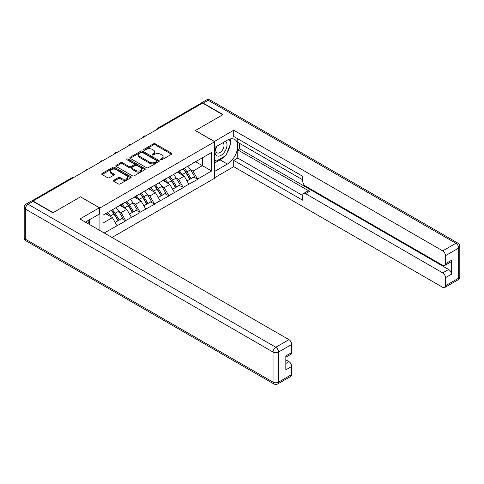 <?xml version="1.0" encoding="UTF-8"?>
<svg xmlns="http://www.w3.org/2000/svg" width="484" height="484" viewBox="0 0 484 484"><rect width="100%" height="100%" fill="white"/><g stroke="black" fill="none" stroke-linecap="round" stroke-linejoin="round"><path stroke-width="0.73" d="M160.676 159.805A0.895 0.514 0 0 0 161.94 159.805L171.542 154.257A1.277 0.738 0 0 0 171.917 153.737A1.277 0.738 0 0 0 171.542 153.216L155.273 143.821A1.277 0.738 0 0 0 153.47 143.821L143.863 149.368A0.895 0.514 0 0 0 143.603 149.731A0.895 0.514 0 0 0 143.863 150.1A0.895 0.514 0 0 0 145.133 150.1L146.374 149.381A4.09 2.359 0 0 1 152.157 149.381L153.513 150.161A4.09 2.359 0 0 1 154.711 151.831A4.09 2.359 0 0 1 153.513 153.501L152.272 154.221A0.895 0.514 0 0 0 152.006 154.584A0.895 0.514 0 0 0 152.272 154.953A0.895 0.514 0 0 0 153.537 154.953L154.777 154.233A4.09 2.359 0 0 1 160.561 154.233L161.916 155.013A4.09 2.359 0 0 1 163.114 156.683A4.09 2.359 0 0 1 161.916 158.353L160.676 159.073A0.895 0.514 0 0 0 160.416 159.436A0.895 0.514 0 0 0 160.676 159.805L160.676 159.073M113.794 180.248A1.277 0.738 0 0 0 113.419 180.768A1.277 0.738 0 0 0 113.794 181.288L118.356 183.926A1.277 0.738 0 0 0 120.165 183.926L130.831 177.767A1.277 0.738 0 0 0 131.2 177.247A1.277 0.738 0 0 0 130.831 176.721L114.563 167.331A1.277 0.738 0 0 0 112.754 167.331L102.088 173.49A1.277 0.738 0 0 0 101.713 174.01A1.277 0.738 0 0 0 102.088 174.53L107.599 177.713A1.277 0.738 0 0 0 109.408 177.713L113.976 175.081A1.277 0.738 0 0 0 114.345 174.555A1.277 0.738 0 0 0 113.976 174.034L111.241 172.455A3.418 1.972 0 0 1 110.237 171.064A3.418 1.972 0 0 1 112.348 169.237A3.418 1.972 0 0 1 116.075 169.666L126.784 175.849A3.418 1.972 0 0 1 127.788 177.247A3.418 1.972 0 0 1 125.677 179.068A3.418 1.972 0 0 1 121.95 178.638L120.165 177.61A1.277 0.738 0 0 0 118.356 177.61L113.794 180.248L113.794 181.288L118.356 178.675L118.356 177.61M80.592 196.813L53.149 212.657L32.985 201.011L202.59 103.092L222.755 114.732L195.318 130.577L214.654 141.739L99.928 207.975L80.592 196.921M146.464 167.694A1.277 0.738 0 0 0 148.273 167.694L158.94 161.541A1.277 0.738 0 0 0 159.309 161.015A1.277 0.738 0 0 0 158.94 160.494L142.671 151.105A1.277 0.738 0 0 0 140.862 151.105L130.196 157.258A1.277 0.738 0 0 0 129.821 157.784A1.277 0.738 0 0 0 130.196 158.304L146.464 167.694M127.437 159.998A0.895 0.514 0 0 1 128.345 160.125L128.345 159.061L144.885 168.607A1.277 0.738 0 0 1 145.254 169.128A1.277 0.738 0 0 1 144.885 169.654L134.219 175.807A1.277 0.738 0 0 1 132.41 175.807L116.142 166.417L116.142 165.371A1.277 0.738 0 0 0 115.767 165.897A1.277 0.738 0 0 0 116.142 166.417M116.142 165.371L120.704 162.739A1.277 0.738 0 0 1 122.513 162.739L129.113 166.55A1.277 0.738 0 0 0 130.922 166.55L133.947 164.802A1.277 0.738 0 0 0 134.322 164.276A1.277 0.738 0 0 0 133.947 163.755L127.08 159.793A0.895 0.514 0 0 1 126.814 159.424A0.895 0.514 0 0 1 127.371 158.946A0.895 0.514 0 0 1 128.345 159.061M99.928 230.517L99.928 207.975M111.992 237.481L214.654 178.209L214.654 141.739M111.223 210.437A8.724 5.04 -120 0 1 114.212 213.934L118.278 220.643L121.823 218.599L125.755 220.867L121.151 212.579L118.598 211.103M125.755 220.867L104.205 232.992M102.965 232.272L102.965 215.205L211.617 152.478L211.617 170.979L197.575 179.086L192.971 171.112L190.418 169.636M183.043 168.977A8.724 5.04 -120 0 1 186.031 172.467L190.097 179.183L193.642 177.132L197.575 179.086M197.575 179.407L183.212 187.381L178.608 179.407L176.055 177.93M168.68 177.265A8.724 5.04 -120 0 1 171.663 180.762L175.728 187.471L179.274 185.426L183.212 187.381M183.212 187.695L168.843 195.669L164.239 187.695L161.692 186.225M154.317 185.56A8.724 5.04 -120 0 1 157.3 189.05L161.366 195.766L164.911 193.721L168.843 195.669M168.843 195.99L154.481 203.964L149.877 195.99L147.33 194.52M139.949 193.854A8.724 5.04 -120 0 1 142.937 197.345L147.003 204.06L150.548 202.016L154.481 203.964M154.481 204.284L140.118 212.258L135.514 204.284L132.961 202.808M125.586 202.149A8.724 5.04 -120 0 1 128.575 205.639L132.64 212.355L136.185 210.304L140.118 212.258M140.118 212.579L125.755 220.553M120.873 204.55L125.755 202.052M121.151 212.579L126.766 209.336L119.675 205.24M131.37 217.31L126.766 209.336M135.236 196.256L140.118 193.757M135.514 204.284L141.128 201.042L134.038 196.946M145.732 209.015L141.128 201.042M149.598 187.961L154.481 185.463M149.877 195.99L155.497 192.747L148.406 188.651M160.095 200.721L155.497 192.747M163.967 179.673L168.843 177.174M164.239 187.695L169.86 184.452L162.769 180.363M174.464 192.426L169.86 184.452M178.33 171.378L183.212 168.88M178.608 179.407L184.222 176.164L177.132 172.068M188.827 184.138L184.222 176.164M201.211 103.891L159.502 127.97M158.909 128.308A1.954 1.125 120 0 1 159.405 127.921A1.954 1.125 60 0 0 158.431 127.824L200.14 103.739A1.954 1.125 60 0 1 201.12 103.836M192.692 163.084L197.575 160.585M192.971 171.112L202.409 165.661L202.409 157.796L211.617 152.478M195.59 161.729L211.617 170.979M32.985 201.011L32.985 201.332M102.965 223.076L112.403 217.625L105.591 213.692M117.007 225.598L112.403 217.625M185.826 172.625L186.286 172.885M171.463 180.913L171.917 181.179M157.1 189.208L157.554 189.474M142.738 197.502L143.191 197.762M128.369 205.797L128.829 206.057M114.006 214.085L114.466 214.351M161.033 159.932L161.916 159.417A4.09 2.359 0 0 0 163.114 157.748L163.114 156.683M154.711 151.831L154.711 152.896A4.09 2.359 0 0 1 153.513 154.565L152.629 155.08M171.53 154.269L155.273 144.885A1.277 0.738 0 0 0 153.47 144.885L144.226 150.221M158.94 160.494L158.94 161.541L142.671 152.164A1.277 0.738 0 0 0 140.862 152.164L130.214 158.31M156.677 161.384A0.895 0.514 0 0 0 156.937 161.015A0.895 0.514 0 0 0 156.677 160.652L142.399 152.406A0.895 0.514 0 0 0 141.134 152.406L139.822 153.162A4.09 2.359 0 0 0 138.624 154.832A4.09 2.359 0 0 0 139.822 156.501L149.58 162.14A4.09 2.359 0 0 0 155.364 162.14L156.677 161.384L156.677 162.442A0.895 0.514 0 0 0 156.937 162.079L156.937 161.015M138.624 154.832L138.624 155.896A4.09 2.359 0 0 0 139.822 157.566L139.822 156.501M156.677 162.442L155.364 163.199A4.09 2.359 0 0 1 149.58 163.199L139.822 157.566M116.16 166.429L120.704 163.804L120.704 162.739M134.322 164.276L134.322 165.34A1.277 0.738 0 0 1 133.947 165.861L130.922 167.609A1.277 0.738 0 0 1 129.113 167.609L122.513 163.804A1.277 0.738 0 0 0 120.704 163.804M128.345 160.125L144.867 169.66M135.956 170.501A3.418 1.972 0 0 0 139.682 170.931A3.418 1.972 0 0 0 141.794 169.104A3.418 1.972 0 0 0 140.796 167.706L137.02 165.528A1.277 0.738 0 0 0 135.211 165.528L132.186 167.276A1.277 0.738 0 0 0 131.811 167.803A1.277 0.738 0 0 0 132.186 168.323L135.956 170.501L135.956 171.566A3.418 1.972 0 0 0 139.682 171.989A3.418 1.972 0 0 0 141.794 170.168L141.794 169.104M131.811 167.803L131.811 168.862A1.277 0.738 0 0 0 132.186 169.388L132.186 168.323M135.956 171.566L132.186 169.388M127.788 177.247L127.788 178.306A3.418 1.972 0 0 1 125.677 180.133A3.418 1.972 0 0 1 121.95 179.703L120.165 178.675A1.277 0.738 0 0 0 118.356 178.675M110.237 171.064L110.237 172.123A3.418 1.972 0 0 0 111.241 173.52L111.241 172.455M113.958 175.087L111.241 173.52M130.813 177.779L114.563 168.396A1.277 0.738 0 0 0 112.754 168.396L102.106 174.542L102.088 173.49M187.713 166.278A10.678 6.165 60 0 1 190.514 169.793L186.969 171.844A10.678 6.165 -120 0 0 184.174 168.323M186.969 171.844L191.035 178.554L194.58 176.509L190.514 169.793M190.097 179.183L191.035 178.554M193.642 177.132L194.58 176.509M178.064 171.53A8.724 5.04 60 0 1 180.471 173.998M179.431 171.064A10.678 6.165 60 0 1 182.226 174.579L182.631 175.244M186.999 180.968L189.837 179.249L185.771 172.534A10.678 6.165 -120 0 0 182.976 169.013M189.837 179.249L186.963 180.907M173.351 174.567A10.678 6.165 60 0 1 176.152 178.088L172.607 180.133A10.678 6.165 -120 0 0 169.805 176.618M172.607 180.133L176.672 186.848L180.217 184.803L176.152 178.088M175.728 187.471L176.672 186.848M179.274 185.426L180.217 184.803M163.701 179.824A8.724 5.04 60 0 1 166.109 182.293M165.068 179.352A10.678 6.165 60 0 1 167.863 182.873L168.263 183.533M172.631 189.262L175.474 187.538L171.409 180.828A10.678 6.165 -120 0 0 168.607 177.307M175.474 187.538L172.6 189.202M158.988 182.861A10.678 6.165 60 0 1 161.789 186.382L158.244 188.427A10.678 6.165 -120 0 0 155.443 184.906M158.244 188.427L162.309 195.143L165.855 193.092L161.789 186.382M161.366 195.766L162.309 195.143M164.911 193.721L165.855 193.092M149.338 188.113A8.724 5.04 60 0 1 151.746 190.581M150.699 187.647A10.678 6.165 60 0 1 153.501 191.168L153.9 191.827M158.268 197.557L161.112 195.832L157.046 189.117A10.678 6.165 -120 0 0 154.245 185.602M161.112 195.832L158.232 197.496M144.625 191.156A10.678 6.165 60 0 1 147.42 194.677L143.875 196.722A10.678 6.165 -120 0 0 141.08 193.201M143.875 196.722L147.947 203.437L151.486 201.386L147.42 194.677M147.003 204.06L147.947 203.437M150.548 202.016L151.486 201.386M134.975 196.407A8.724 5.04 60 0 1 137.383 198.876M136.337 195.941A10.678 6.165 60 0 1 139.138 199.456L139.537 200.122M143.905 205.845L146.749 204.127L142.683 197.411A10.678 6.165 -120 0 0 139.882 193.89M146.749 204.127L143.869 205.785M130.263 199.45A10.678 6.165 60 0 1 133.058 202.965L129.512 205.016A10.678 6.165 -120 0 0 126.717 201.495M129.512 205.016L133.578 211.726L137.123 209.681L133.058 202.965M132.64 212.355L133.578 211.726M136.185 210.304L137.123 209.681M120.613 204.702A8.724 5.04 60 0 1 123.015 207.17M121.974 204.23A10.678 6.165 60 0 1 124.769 207.751L125.174 208.41M129.543 214.14L132.38 212.416L128.314 205.706A10.678 6.165 -120 0 0 125.519 202.185M132.38 212.416L129.506 214.079M115.894 207.739A10.678 6.165 60 0 1 118.695 211.26L115.15 213.305A10.678 6.165 -120 0 0 112.355 209.79M115.15 213.305L119.215 220.02L122.761 217.975L118.695 211.26M118.278 220.643L119.215 220.02M121.823 218.599L122.761 217.975M106.48 213.178A8.724 5.04 60 0 1 108.652 215.465M107.611 212.524A10.678 6.165 60 0 1 110.406 216.046L110.812 216.705M115.18 222.434L118.017 220.71L113.952 214.001A10.678 6.165 -120 0 0 111.157 210.479M118.017 220.71L115.144 222.374M216.56 146.38A8.464 4.888 120 0 0 218.012 156.151A8.464 4.888 120 0 0 225.659 150.1A8.464 4.888 120 0 0 225.453 141.243M217.038 146.107A5.796 3.346 120 0 0 217.02 152.829A5.796 3.346 120 0 0 217.867 153.089A5.796 3.346 120 0 0 223.166 148.812A5.796 3.346 120 0 0 222.815 142.792A5.796 3.346 120 0 0 222.797 142.78M228.684 139.477L230.947 142.701L225.98 155.509L216.033 161.251L214.654 159.284M214.654 160.452L216.033 161.251M87.574 220.849L89.885 224.14L89.703 224.612M214.285 141.528L233.712 130.202L442.727 250.875L455.892 243.277L208.211 100.273L203.238 103.146L223.033 114.575L195.409 130.523L214.285 141.419M214.654 147.481L227.359 140.148A14.647 8.458 120 0 1 234.686 139.422A14.647 8.458 120 0 1 236.93 151.159A14.647 8.458 120 0 1 227.359 164.07L214.654 171.403M214.654 177.676L233.712 166.671L233.712 160.398L302.772 200.267L302.772 195.27A3.908 2.257 -120 0 1 303.577 193.485A3.908 2.257 -120 0 1 305.531 193.679L442.727 272.885L448.62 269.485A3.908 2.257 60 0 1 451.384 274.271L451.384 260.338A3.908 2.257 60 0 1 450.574 262.128L444.681 265.528A3.908 2.257 -120 0 0 445.492 263.744L445.492 255.661A3.908 2.257 -120 0 0 442.727 250.875M239.604 143.391L239.604 148.812L237.765 149.877L237.765 158.062L233.712 160.398M237.765 138.817L237.765 142.326L302.772 179.854M444.681 265.528A3.908 2.257 -120 0 1 442.727 265.335L305.531 186.128A3.908 2.257 -120 0 1 302.772 181.343L302.772 176.345L233.712 136.476L233.712 130.202M233.712 166.671L442.727 287.345A3.908 2.257 -120 0 0 444.681 287.538A3.908 2.257 -120 0 0 445.492 285.754L445.492 277.671A3.908 2.257 -120 0 0 442.727 272.885M203.238 103.146A3.908 2.257 -120 0 0 201.283 102.953A3.908 2.257 -120 0 0 200.672 103.667M237.765 149.877L309.585 191.337L305.531 193.679M239.604 148.812L448.62 269.485M237.765 158.062L302.772 195.59M303.577 193.485L307.63 191.144A3.908 2.257 60 0 1 309.585 191.337M214.654 163.005L220.087 159.871A14.647 8.458 120 0 0 224.146 156.568M227.056 152.732A14.647 8.458 120 0 0 230.209 144.607M230.444 141.981A14.647 8.458 120 0 0 230.082 138.993M214.654 161.305L215.392 160.876M33.081 201.386L28.108 204.254A3.908 2.257 -120 0 0 26.154 204.06L31.127 201.193A3.908 2.257 60 0 1 33.081 201.386L52.877 212.815L80.495 196.867L99.371 207.763L99.371 214.037L86.297 221.587A14.647 8.458 120 0 0 85.414 222.138M99.371 207.763L79.945 218.98L288.96 339.653A3.908 2.257 60 0 1 291.719 344.439L291.719 352.521A3.908 2.257 60 0 1 290.914 354.306L285.826 357.24M89.334 223.36L89.334 219.833M285.826 363.472L288.96 361.663A3.908 2.257 60 0 1 291.719 366.449L291.719 374.525A3.908 2.257 60 0 1 290.914 376.316L277.743 383.915A3.908 2.257 -120 0 0 278.554 382.13L291.719 374.525M291.719 352.521L285.826 355.921L285.826 369.849L291.719 366.449M288.96 361.663L285.826 359.854M73.314 177.731L32.573 201.144M73.719 177.495A1.954 1.125 -60 0 0 73.223 177.676A1.954 1.125 -120 0 0 72.249 177.58L31.648 201.023M144.547 136.603A1.954 1.125 120 0 1 145.043 136.21A1.954 1.125 -60 0 1 145.539 136.034M130.184 144.898A1.954 1.125 120 0 1 130.68 144.504A1.954 1.125 -60 0 1 131.176 144.323M115.821 153.192A1.954 1.125 120 0 1 116.317 152.799A1.954 1.125 -60 0 1 116.813 152.617M101.458 161.481A1.954 1.125 120 0 1 101.955 161.093A1.954 1.125 -60 0 1 102.445 160.912M87.09 169.775A1.954 1.125 120 0 1 87.586 169.382A1.954 1.125 -60 0 1 88.082 169.206M161.916 159.417L161.916 158.353M152.272 154.953L152.272 154.221M153.513 154.565L153.513 153.501M143.863 150.1L143.863 149.368M153.47 144.885L153.47 143.821M155.273 144.885L155.273 143.821M171.542 154.257L171.542 153.216M130.196 158.304L130.196 157.258M140.862 152.164L140.862 151.105M142.671 152.164L142.671 151.105M149.58 163.199L149.58 162.14M155.364 163.199L155.364 162.14M122.513 163.804L122.513 162.739M129.113 167.609L129.113 166.55M130.922 167.609L130.922 166.55M133.947 165.861L133.947 164.802M144.885 169.654L144.885 168.607M120.165 178.675L120.165 177.61M121.95 179.703L121.95 178.638M113.976 175.081L113.976 174.034M112.754 168.396L112.754 167.331M114.563 168.396L114.563 167.331M130.831 177.767L130.831 176.721M185.771 172.534L182.226 174.579M171.409 180.828L167.863 182.873M157.046 189.117L153.501 191.168M142.683 197.411L139.138 199.456M128.314 205.706L124.769 207.751M113.952 214.001L110.406 216.046M445.492 263.744L451.384 260.338M451.384 274.271L445.492 277.671M445.492 285.754L458.657 278.149L458.657 248.062L445.492 255.661M220.087 159.871L227.359 164.07M458.657 278.149A3.908 2.257 60 0 1 457.846 279.94A3.908 3.908 0 0 0 459.8 276.552A3.908 2.257 180 0 1 458.657 278.149M458.657 248.062A3.908 2.257 0 0 0 459.8 246.465A3.908 3.908 0 0 0 457.846 243.083A3.908 2.257 -60 0 0 455.892 243.277A3.908 2.257 60 0 1 458.657 248.062M201.283 102.953L206.257 100.085A3.908 2.257 60 0 1 208.211 100.273A3.908 2.257 -60 0 1 210.159 100.085L457.846 243.083M26.154 204.06A3.908 3.908 0 0 0 24.2 207.448A3.908 2.257 180 0 0 25.343 209.04A3.908 2.257 -60 0 1 28.108 204.254L275.789 347.258A3.908 2.257 -60 0 0 273.03 352.043L25.343 209.04L25.343 239.132L273.03 382.13L273.03 352.043A3.908 2.257 0 0 0 278.554 352.043L278.554 382.13A3.908 2.257 180 0 1 273.03 382.13A3.908 2.257 -60 0 0 273.841 383.915A3.908 3.908 0 0 0 277.743 383.915M291.719 344.439L278.554 352.043A3.908 2.257 -120 0 0 275.789 347.258L288.96 339.653M26.154 240.917A3.908 2.257 -60 0 1 25.343 239.132A3.908 2.257 0 0 1 24.2 237.535A3.908 3.908 0 0 0 26.154 240.917L273.841 383.915M158.431 127.824A1.954 1.954 0 0 0 157.494 129.131M145.672 135.956A1.954 1.954 0 0 0 143.131 137.426M131.303 144.25A1.954 1.954 0 0 0 128.762 145.714M116.94 152.545A1.954 1.954 0 0 0 114.399 154.009M102.578 160.833A1.954 1.954 0 0 0 100.037 162.303M88.215 169.128A1.954 1.954 0 0 0 85.674 170.598M73.852 177.422A1.954 1.954 0 0 0 72.249 177.58M444.681 287.538L457.846 279.94M459.8 276.552L459.8 246.465M210.159 100.085A3.908 3.908 0 0 0 206.257 100.085M24.2 207.448L24.2 237.535"/></g></svg>
